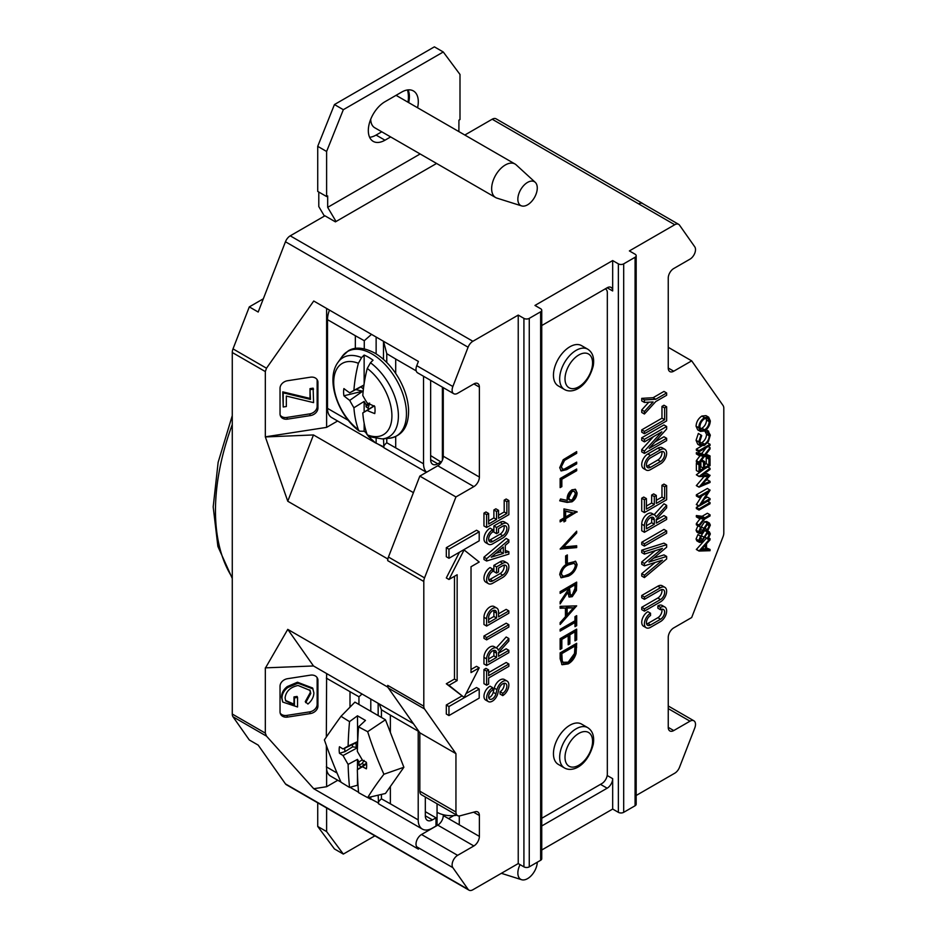<?xml version="1.0" encoding="UTF-8"?>
<svg xmlns="http://www.w3.org/2000/svg" width="937" height="937" viewBox="0 0 937 937"><rect width="100%" height="100%" fill="white"/><g stroke="black" fill="none" stroke-linecap="round" stroke-linejoin="round"><path stroke-width="1.41" d="M563.957 517.962L563.957 508.908L577.098 511.743L565.643 518.7L565.643 520.902L563.957 521.886L563.957 519.684L560.139 521.886L560.139 520.176L563.957 517.962M560.139 593.379L560.139 591.669L576.677 582.111L576.454 590.392L572.249 596.67L569.192 597.056L567.763 592.477L560.139 603.908L560.139 601.788L567.763 590.369L567.763 588.975L560.139 593.379M560.139 629.371L574.978 620.798L574.978 616.64L576.677 615.656L576.677 625.693L574.978 626.677L574.978 622.508L560.139 631.081L560.139 629.371M560.139 649.446L560.139 638.671L576.677 629.125L576.677 639.901L574.978 640.873L574.978 631.819L569.883 634.759L569.883 643.813L568.197 644.797L568.197 635.731L561.837 639.409L561.837 648.463L560.139 649.446M568.197 663.888L562.118 664.731L560.139 658.793L560.139 652.878L576.677 643.321L576.079 653.581C574.568 658.324 571.945 661.768 568.197 663.888L567.307 663.373L561.696 664.438M605.197 288.901A7.801 4.498 -60 0 1 605.712 289.135A7.801 4.498 -60 0 1 607.328 292.707L607.328 774.044A7.801 4.498 -60 0 1 601.823 783.59L541.75 818.27M560.139 606.356L576.677 605.864L560.139 624.475L560.139 622.613L565.433 616.722L565.433 608.066L560.139 608.23L560.139 606.356M568.396 576.114L561.193 577.778L559.717 574.545C560.818 569.099 563.711 565.304 568.396 563.149L575.681 561.357L577.098 564.507C576.021 570.001 573.116 573.877 568.396 576.114L567.506 575.611L560.783 577.485M565.643 563.266L565.643 555.922L567.342 554.938L567.342 562.282L565.643 563.266M560.139 549.059L576.677 531.185L576.677 533.024L563.641 546.915L576.677 545.756L576.677 547.595L560.139 549.059M572.015 501.799L567.154 502.408L559.717 500.827L560.537 498.988L567.26 500.417L567.131 498.472C567.365 494.806 568.993 491.913 572.038 489.793L575.529 489.395L577.098 492.956C576.829 496.715 575.142 499.667 572.015 501.799L566.264 501.892L559.846 500.534M560.139 487.603L560.139 478.549L576.677 469.004L576.677 470.714L561.837 479.287L561.837 486.631L560.139 487.603M563.196 459.739L576.677 451.611L576.677 453.332L564.566 460.395L561.404 466.638L562.469 469.039L564.203 469.156L576.677 462.14L576.677 463.862L566.686 469.624L561.169 470.96L559.717 467.715L563.196 459.739M575.786 643.836L575.189 653.077L576.079 653.581M575.189 653.077C573.678 657.809 571.055 661.253 567.307 663.373M574.978 646.015L574.088 645.499L560.947 653.089L561.368 660.503L562.715 662.318L568.197 662.178L574.51 653.499L574.978 646.015L561.837 653.604L562.247 661.018L563.605 662.834M560.947 653.089L561.837 653.604M561.368 660.503L562.247 661.018M575.786 629.641L575.786 639.385L576.677 639.901M575.786 639.385L574.978 639.854M569.883 634.759L569.005 634.244L574.088 631.304L574.978 631.819M569.005 634.244L569.005 643.297L569.883 643.813M569.005 643.297L568.197 643.766M561.837 639.409L560.947 638.893L567.307 635.216L568.197 635.731M560.947 638.893L560.947 647.947L561.837 648.463M560.947 647.947L560.139 648.416M575.786 616.171L575.786 625.178L576.677 625.693M575.786 625.178L574.978 625.647M560.139 630.051L574.088 622.004L574.978 622.508M575.517 605.899L560.139 622.976M560.139 607.68L565.433 608.066M573.456 607.832L566.241 607.504L566.241 614.332L567.131 614.848L573.456 607.832L567.131 608.019L567.131 614.848M566.241 607.504L567.131 608.019M575.786 582.627L575.564 589.877L576.454 590.392M575.564 589.877L571.359 596.155L572.249 596.67M571.359 596.155L568.782 596.74M560.139 602.058L566.885 591.973L567.763 592.477M560.139 592.348L566.885 588.459L567.763 588.975M574.978 584.805L574.088 584.29L568.572 587.476L569.497 594.632L572.249 594.948L574.978 588.389L574.978 584.805L569.462 587.991L570.387 595.147M568.572 587.476L569.462 587.991M575.201 561.146L577.098 564.507M576.208 563.992C575.131 569.485 572.226 573.362 567.506 575.611M574.322 563.266L573.432 562.75L567.517 564.343C563.851 565.925 561.521 568.853 560.513 573.104L562.458 575.88L564.25 576.079L568.408 574.404C572.05 572.73 574.381 569.778 575.4 565.538L574.322 563.266L568.408 564.859C564.742 566.44 562.411 569.356 561.404 573.62L562.458 575.88M560.513 573.104L561.404 573.62M566.452 555.454L566.452 561.767L567.342 562.282M566.452 561.767L565.643 562.235M575.786 532.134L576.677 533.024M575.786 532.509L562.75 546.4L563.641 546.915M575.786 545.838L576.677 547.595M575.786 547.079L560.49 548.438M576.208 511.555L577.098 512.094M576.208 511.579L564.765 518.184L565.643 518.7M564.765 518.184L564.765 520.386L565.643 520.902M564.765 520.386L563.957 520.855M560.139 520.855L563.067 519.168L563.957 519.684M572.835 512.844L564.765 510.782L564.765 516.474L565.643 516.99L572.835 512.844L565.643 511.297L565.643 516.99M564.765 510.782L565.643 511.297M575.06 489.196L577.098 492.956M576.208 492.44C575.939 496.2 574.252 499.152 571.125 501.295M574.287 491.269L571.23 490.953L567.939 497.301L568.935 499.749L572.12 500.03L575.4 493.846L574.287 491.269L572.12 491.468L568.829 497.816L569.825 500.264M571.23 490.953L572.12 491.468M567.939 497.301L568.829 497.816M575.786 469.507L576.677 470.714M575.786 470.198L560.947 478.772L561.837 479.287M560.947 478.772L560.947 486.116L561.837 486.631M560.947 486.116L560.139 486.584M575.786 452.126L576.677 453.332M575.786 452.817L563.676 459.88L564.566 460.395M563.676 459.88L560.513 466.134L561.404 466.638M560.513 466.134L562.469 469.039M575.786 462.655L576.677 463.862M575.786 463.346L565.796 469.109L560.724 470.643M564.484 389.499L558.265 385.903A23.261 13.434 -60 0 1 553.451 375.257A23.261 13.434 -60 0 1 563.605 351.843A23.261 13.434 -60 0 1 581.526 345.612L587.757 349.196C592.676 352.394 594.515 357.946 593.262 365.828C587.487 387.45 572.566 394.219 564.484 389.499A23.261 13.434 -60 0 1 559.67 378.841A23.261 13.434 -60 0 1 569.825 355.439A23.261 13.434 -60 0 1 587.757 349.196M564.484 767.953L558.265 764.358A23.261 13.434 -60 0 1 553.451 753.711A23.261 13.434 -60 0 1 563.605 730.298A23.261 13.434 -60 0 1 581.526 724.067L587.757 727.662C592.676 730.86 594.515 736.4 593.262 744.294C587.487 765.904 572.566 772.674 564.484 767.953A23.261 13.434 -60 0 1 559.67 757.307A23.261 13.434 -60 0 1 569.825 733.894A23.261 13.434 -60 0 1 587.757 727.662M408.028 102.238A33.955 19.607 120 0 0 407.478 89.952M527.566 182.399A13.727 7.929 120 0 0 518.372 195.294A13.727 7.929 120 0 0 521.628 205.906A13.727 7.929 120 0 0 534.43 197.578A13.727 7.929 120 0 0 535.25 182.328A13.727 7.929 120 0 0 527.566 182.399M535.25 182.328L516.17 164.853A19.361 11.185 120 0 0 515.022 164.01A19.361 11.185 120 0 0 505.336 164.971A19.361 11.185 120 0 0 492.686 182.036A19.361 11.185 120 0 0 495.65 197.555A19.361 11.185 120 0 0 496.961 198.129L521.628 205.906M370.712 119.257A19.361 11.185 120 0 0 374.718 127.737L495.65 197.555M668.245 708.618L689.995 721.185L673.75 730.555L668.245 727.37L668.245 637.429A7.801 4.498 120 0 1 673.75 627.884L691.682 617.53L723.071 536.608A7.801 4.498 -60 0 0 723.809 533.001L723.809 408.274A7.801 4.498 -60 0 0 723.071 405.522L691.682 360.85L673.75 371.193L668.245 368.018L668.245 278.066A7.801 4.498 120 0 1 673.75 268.521L689.995 259.151A7.801 4.498 -60 0 0 694.774 246.841L679.524 225.149A7.801 4.498 -60 0 0 678.646 224.341A7.801 4.498 -60 0 0 674.745 224.728L629.383 250.917L635.075 254.196A3.771 2.179 180 0 1 636.176 255.742A3.771 2.179 180 0 1 635.075 257.277L623.691 263.847A3.771 2.179 180 0 1 618.361 263.847L612.669 260.568L534.957 305.439L540.637 308.718A3.771 2.179 180 0 1 541.75 310.264L541.75 858.749A3.771 2.179 -0 0 1 540.637 860.283L529.264 866.854A3.771 2.179 180 0 1 523.924 866.854L518.231 863.574L472.869 889.763A7.801 4.498 -60 0 1 468.968 890.15A7.801 4.498 -60 0 1 468.09 889.342L285.457 783.894A7.801 4.498 -60 0 0 286.335 784.702L468.968 890.15M689.995 721.185A7.801 4.498 -60 0 1 693.895 720.799A7.801 4.498 -60 0 1 694.774 727.967L679.524 767.274A7.801 4.498 -60 0 1 674.745 773.212L636.176 795.478M636.176 255.742L636.176 804.227A3.771 2.179 180 0 1 635.075 805.761L623.691 812.332A3.771 2.179 -0 0 1 618.361 812.332L612.669 809.053L541.75 850M529.264 866.854L529.264 318.369L540.637 311.798A3.771 2.179 180 0 0 541.75 310.264M529.264 318.369A3.771 2.179 180 0 1 523.924 318.369L518.231 315.09L518.231 863.574M700.396 431.418L697.725 429.872L696.062 426.183C696.355 421.873 698.276 418.499 701.86 416.063L705.983 415.641L708.653 417.176L710.328 420.924C710.023 425.187 708.114 428.537 704.577 430.961L700.396 431.418L698.733 427.717L696.062 426.183M661.78 609.249A5.821 3.361 -60 0 1 657.891 617.694L647.889 623.468A5.821 3.361 -60 0 1 646.6 623.983M660.526 609.753L660.526 607.434A8.644 4.99 -60 0 1 664.848 607.012L662.178 605.466A8.644 4.99 120 0 0 657.856 605.899L657.856 608.207L660.526 609.753A5.821 3.361 -60 0 1 663.431 609.46A5.821 3.361 -60 0 1 664.333 614.098A5.821 3.361 -60 0 1 660.55 619.228L657.891 617.694M647.854 611.674A8.644 4.99 120 0 0 642.208 619.287A8.644 4.99 120 0 0 643.532 626.221L646.202 627.755A8.644 4.99 -60 0 1 644.879 620.833A8.644 4.99 -60 0 1 650.524 613.22L647.854 611.674M664.848 587.3L662.178 585.754A8.644 4.99 120 0 0 657.856 586.187L641.74 595.487L641.74 597.794L644.41 599.34L644.41 597.033L660.526 587.722A8.644 4.99 -60 0 1 664.848 587.3A8.644 4.99 -60 0 1 666.172 594.222A8.644 4.99 -60 0 1 660.526 601.847L644.41 611.147L644.41 608.839L641.74 607.293L641.74 609.612L644.41 611.147M661.78 589.537A5.821 3.361 -60 0 1 657.856 597.993L641.74 607.293M664.848 449.303L662.178 447.757A8.644 4.99 120 0 0 657.856 448.191L647.854 453.965A8.644 4.99 120 0 0 642.208 461.59A8.644 4.99 120 0 0 643.532 468.512L646.202 470.058A8.644 4.99 -60 0 1 644.879 463.124A8.644 4.99 -60 0 1 650.524 455.511L660.526 449.725A8.644 4.99 -60 0 1 664.848 449.303A8.644 4.99 -60 0 1 666.172 456.225A8.644 4.99 -60 0 1 660.526 463.85L650.477 469.648A8.644 4.99 -60 0 1 646.202 470.058M644.41 525.692L641.74 524.158A8.421 4.861 120 0 1 645.417 515.678A8.421 4.861 120 0 1 651.906 513.417L654.576 514.963A8.421 4.861 -60 0 0 648.088 517.212A8.421 4.861 -60 0 0 644.41 525.692L644.41 532.298L666.64 519.461L666.64 517.154L663.97 515.608L656.322 520.023M641.74 524.158L641.74 530.752L644.41 532.298M666.64 517.154L656.322 523.104L656.322 519.321L666.64 507.889L666.64 505.336L663.97 503.801L654.131 514.706M648.814 402.184L641.74 409.937L641.74 412.467L644.41 414.013L644.41 411.484L653.101 401.938L644.41 402.43L644.41 399.9L655.748 399.256L666.64 392.966L663.97 391.42L653.077 397.71L641.74 398.354L641.74 400.884L644.41 402.43M641.74 429.872L641.74 432.191L644.41 433.726L644.41 431.418L664.638 419.741L661.967 418.195L641.74 429.872L644.41 431.418M644.41 433.726L666.64 420.889L666.64 406.775L663.97 405.229L661.967 406.389L661.967 418.195M653.382 436.677L641.74 449.584L641.74 451.903L644.41 453.438L644.41 451.13L661.85 431.793L644.41 441.866L644.41 439.324L666.64 426.487L666.64 429.029L649.2 448.366L666.64 438.293L663.97 436.759L654.998 441.936M666.64 426.487L663.97 424.953L641.74 437.778L641.74 440.32L644.41 441.866M646.413 498.589L643.742 497.055L641.74 498.203L641.74 511.04L644.41 512.586L644.41 499.749L646.413 498.589L646.413 509.119L654.319 504.551L654.319 496.587L656.322 495.439L656.322 503.392L664.638 498.589L661.967 497.055L656.322 500.311M656.322 495.439L653.651 493.893L651.66 495.052L651.66 503.005L646.413 506.039M644.41 512.586L666.64 499.749L666.64 485.624L663.97 484.089L661.967 485.249L661.967 497.055M641.74 542.254L641.74 544.561L644.41 546.107L644.41 543.788L641.74 542.254L663.97 529.417L666.64 530.963L644.41 543.788M655.174 562.434L641.74 573.69L641.74 576.056L644.41 577.59L644.41 575.224L662.424 560.139L644.41 565.843L644.41 563.477L662.424 548.379L644.41 554.095L644.41 551.729L666.64 544.678L666.64 547.22L648.954 562.036L666.64 556.426L663.97 554.891L653.546 558.194M655.174 550.687L641.74 561.942L641.74 564.308L644.41 565.843M666.64 544.678L663.97 543.144L641.74 550.183L641.74 552.561L644.41 554.095M668.245 727.37A7.801 4.498 120 0 0 669.85 730.942A7.801 4.498 120 0 0 673.75 730.555M668.245 368.018A7.801 4.498 120 0 0 669.85 371.579A7.801 4.498 120 0 0 673.75 371.193M699.014 551.038L710.047 538.634L710.047 539.876L706.51 543.8L706.51 549.574L710.047 549.469L710.047 550.71L699.014 551.038L696.355 549.504L706.311 538.283M706.51 547.946L710.047 549.469M700.794 536.269L704.671 530.494L706.721 530.319L709.379 531.853L710.328 533.949L707.915 539.208L704.753 536.995M704.694 536.913L706.533 533.059M707.915 539.208L707.353 538.459L709.192 534.605L708.559 533.071L707.33 533.188L701.309 542.207L699.517 542.406L696.847 540.86L696.062 539.021L697.936 534.547L701.274 536.725L699.869 540.028L701.263 541.094L699.88 540.298M700.794 527.449L704.671 521.675L706.721 521.499L709.379 523.045L710.328 525.13L707.915 530.401L704.753 528.187M704.694 528.105L706.533 524.24M707.915 530.401L707.353 529.639L709.192 525.786L708.559 524.263L707.33 524.369L702.984 531.712L701.309 533.399L699.517 533.586L696.847 532.052L696.062 530.201L697.936 525.739M699.014 526.395L699.014 525.083L703.757 519.004L699.014 518.395L699.014 517.083L704.8 517.833L710.047 514.8L710.047 515.947L704.8 518.969L699.014 526.395L696.355 524.849L696.355 523.549L700.244 518.548M699.014 518.395L696.355 516.861L696.355 515.549L702.129 516.287L707.376 513.265L710.047 514.8M699.014 510.068L699.014 508.932L710.047 502.56L710.047 503.708L699.014 510.068L696.355 508.533L696.355 507.385L698.756 506.003M704.565 498.73L707.376 497.102L710.047 498.648L710.047 499.784L699.014 506.156L696.355 504.61L701.848 495.86M699.014 506.156L707.693 492.487L699.014 497.5L696.355 495.966L696.355 494.818L707.376 488.458L710.047 490.25L701.391 503.637L710.047 498.648M705.737 480.494L707.376 479.791L710.047 481.337L710.047 482.485L699.014 487.17L696.355 485.635L704.074 476.523M699.014 487.17L708.067 476.523L699.014 476.511L696.355 474.801L704.319 468.98M704.202 473.7L707.376 473.712L710.047 475.504L702.094 484.71L710.047 481.337M703.546 468.289L703.546 462.246L704.671 461.59L704.671 467.633L708.911 465.185L708.911 459.142L710.047 458.486L710.047 465.677L699.014 472.037L696.355 470.503L696.355 463.311L697.479 462.667L700.15 464.202L700.15 470.245L703.546 468.289L700.876 466.743L700.876 461.027M700.15 467.165L700.876 466.743M701.309 460.454L702 460.055L704.671 461.59M704.671 464.553L706.24 463.639L706.24 457.607L707.376 456.951L710.047 458.486M699.014 463.464L699.014 462.152L703.523 456.214L699.014 455.487L699.014 454.164L704.425 455.042L710.047 447.64L710.047 448.952L705.315 455.183L710.047 455.944L710.047 457.268L704.425 456.354L699.014 463.464L696.355 461.929L696.355 460.606L700.115 455.663M699.014 455.487L696.355 453.941L696.355 452.63L701.754 453.496L706.193 447.652M706.065 454.199L710.047 455.944M699.014 451.798L699.014 450.65L710.047 444.29L710.047 445.438L699.014 451.798L696.355 450.264L696.355 449.116L701.45 446.176M704.542 444.197C707.482 442.147 709.028 439.348 709.192 435.799L707.353 432.308L708.009 430.938L710.328 435.143L708.395 441.503L704.472 445.391L700.443 445.825L697.772 444.279L696.062 440.308L698.37 433.421L701.708 435.576L699.869 441.268L701.321 444.571L704.542 444.197L701.872 442.662C704.811 440.601 706.369 437.802 706.533 434.264L704.694 430.774M700.232 443.283L701.872 442.662M666.64 556.426L666.64 558.979L644.41 577.59M644.41 551.729L641.74 550.183M644.41 563.477L641.74 561.942M644.41 575.224L641.74 573.69M666.64 530.963L666.64 533.27L644.41 546.107M664.638 498.589L664.638 486.783L661.967 485.249M666.64 485.624L664.638 486.783M654.319 496.587L651.66 495.052M654.319 504.551L651.66 503.005M644.41 499.749L641.74 498.203M666.64 438.293L666.64 440.601L644.41 453.438M644.41 439.324L641.74 437.778M644.41 451.13L641.74 449.584M664.638 419.741L664.638 407.935L661.967 406.389M666.64 406.775L664.638 407.935M666.64 392.966L666.64 395.273L655.748 401.563L644.41 414.013M655.748 399.256L653.077 397.71M644.41 399.9L641.74 398.354M644.41 411.484L641.74 409.937M654.576 514.963A8.421 4.861 -60 0 1 656.087 517.037L666.64 505.336M654.319 524.263L646.413 528.831L646.413 524.544A5.599 3.233 -60 0 1 648.849 518.911A5.599 3.233 -60 0 1 653.159 517.411A5.599 3.233 -60 0 1 654.319 519.976L654.319 524.263L651.66 522.717L646.413 525.751M654.319 519.976L651.66 518.43A5.599 3.233 120 0 0 651.496 517.224M651.66 518.43L651.66 522.717M660.526 452.044A5.821 3.361 -60 0 1 663.431 451.751A5.821 3.361 -60 0 1 664.321 456.413A5.821 3.361 -60 0 1 660.526 461.543L650.524 467.317A5.821 3.361 -60 0 1 647.619 467.598A5.821 3.361 -60 0 1 646.729 462.937A5.821 3.361 -60 0 1 650.524 457.818L660.526 452.044M646.6 466.275A5.821 3.361 120 0 0 647.854 465.771L650.524 467.317M660.526 461.543L657.856 459.997L647.854 465.771M657.856 459.997A5.821 3.361 120 0 0 661.78 451.54M644.41 608.839L660.526 599.528L657.856 597.993M660.526 599.528A5.821 3.361 -60 0 0 664.321 594.409A5.821 3.361 -60 0 0 663.431 589.748A5.821 3.361 -60 0 0 660.526 590.041L644.41 599.34M644.41 597.033L641.74 595.487M650.524 613.22L650.524 615.527A5.821 3.361 -60 0 0 646.729 620.645A5.821 3.361 -60 0 0 647.619 625.307A5.821 3.361 -60 0 0 650.547 625.002L660.55 619.228M664.848 607.012A8.644 4.99 -60 0 1 666.184 613.911A8.644 4.99 -60 0 1 660.573 621.536L650.571 627.31A8.644 4.99 -60 0 1 646.202 627.755M660.526 607.434L657.856 605.899M541.75 825.966L607.153 788.204A7.801 4.498 120 0 0 612.669 778.659L612.669 809.053M612.669 260.568L612.669 290.962A7.801 4.498 120 0 0 611.053 287.39A7.801 4.498 120 0 0 607.153 287.776L541.75 325.537M678.646 224.341L642.548 203.493A7.801 4.498 120 0 0 638.647 203.879L492.194 119.222L464.822 135.033M507.069 523.478L504.399 521.944A8.644 4.99 120 0 0 500.03 522.389L493.881 525.95L493.881 532.122L496.54 533.668L496.54 527.484L502.7 523.935A8.644 4.99 -60 0 1 507.069 523.478A8.644 4.99 -60 0 1 508.404 530.377A8.644 4.99 -60 0 1 502.794 538.002L492.792 543.776A8.644 4.99 -60 0 1 488.423 544.233A8.644 4.99 -60 0 1 487.099 537.299A8.644 4.99 -60 0 1 492.745 529.686L492.745 531.993A5.821 3.361 -60 0 0 488.95 537.124A5.821 3.361 -60 0 0 489.84 541.773A5.821 3.361 -60 0 0 492.768 541.481L502.771 535.695L500.112 534.16L490.098 539.935A5.821 3.361 -60 0 1 488.821 540.45M492.745 529.686L490.074 528.14A8.644 4.99 120 0 0 484.429 535.765A8.644 4.99 120 0 0 485.753 542.687L488.423 544.233M504.001 525.716A5.821 3.361 -60 0 1 500.112 534.16M507.069 562.903L504.399 561.368A8.644 4.99 120 0 0 500.03 561.825L493.881 565.374L493.881 571.558L496.54 573.093L496.54 566.92L502.7 563.36A8.644 4.99 -60 0 1 507.069 562.903A8.644 4.99 -60 0 1 508.404 569.801A8.644 4.99 -60 0 1 502.794 577.426L492.792 583.201A8.644 4.99 -60 0 1 488.423 583.657A8.644 4.99 -60 0 1 487.099 576.723A8.644 4.99 -60 0 1 492.745 569.11L492.745 571.418A5.821 3.361 -60 0 0 488.95 576.548A5.821 3.361 -60 0 0 489.84 581.209A5.821 3.361 -60 0 0 492.768 580.905L502.771 575.131L500.112 573.585L490.098 579.359A5.821 3.361 -60 0 1 488.821 579.874M492.745 569.11L490.074 567.564A8.644 4.99 120 0 0 484.429 575.189A8.644 4.99 120 0 0 485.753 582.111L488.423 583.657M504.001 565.152A5.821 3.361 -60 0 1 500.112 573.585M446.305 547.688L446.305 556.73L448.964 558.265L448.964 549.234L479.205 531.783L476.535 530.237L446.305 547.688L448.964 549.234M461.777 696.062L446.305 704.987L446.305 714.029L448.964 715.563L448.964 706.533L479.205 689.082L479.205 698.112L448.964 715.563M479.205 689.082L476.535 687.535L466.029 693.603M454.48 576.302L454.48 679.056L446.305 683.776L464.084 697.397L448.964 685.322L457.151 680.59L457.151 574.756L448.964 579.476L464.084 549.949L479.205 562.024L471.018 566.744L471.018 672.59L479.205 667.858L476.535 666.324L471.018 669.51M459.481 552.198L446.305 577.942L448.964 579.476M493.237 692.326L495.907 693.86L496.95 689.667A8.644 4.99 -60 0 1 507.069 681.058L504.399 679.524A8.644 4.99 120 0 0 494.279 688.121L493.237 692.326A5.282 3.045 -60 0 1 488.751 697.725M500.077 691.764L500.077 694.071L502.747 695.605L502.747 693.298L500.077 691.764A5.821 3.361 -60 0 0 504.001 683.307M492.745 687.723L490.074 686.177A8.105 4.685 120 0 0 484.476 693.286A8.105 4.685 120 0 0 485.647 700.033L488.306 701.567A8.105 4.685 -60 0 1 487.146 694.821A8.105 4.685 -60 0 1 492.745 687.723L492.745 690.042A5.282 3.045 -60 0 0 488.997 694.645A5.282 3.045 -60 0 0 489.723 699.119A5.282 3.045 -60 0 0 495.907 693.86M486.631 658.887L483.96 657.341A8.421 4.861 120 0 1 487.638 648.872A8.421 4.861 120 0 1 494.127 646.612L496.797 648.146A8.421 4.861 -60 0 0 490.309 650.407A8.421 4.861 -60 0 0 486.631 658.887L486.631 665.481L508.861 652.644L508.861 650.337L506.191 648.802L498.543 653.218M483.96 657.341L483.96 663.946L486.631 665.481M508.861 650.337L498.543 656.298L498.543 652.503L508.861 641.072L508.861 638.53L506.191 636.996L496.352 647.9M486.631 618.818L483.96 617.272A8.421 4.861 120 0 1 487.638 608.804A8.421 4.861 120 0 1 494.127 606.544L496.797 608.078A8.421 4.861 -60 0 0 490.309 610.338A8.421 4.861 -60 0 0 486.631 618.818L486.631 626.057L508.861 613.22L508.861 610.912L506.191 609.366L498.543 613.782M483.96 617.272L483.96 624.51L486.631 626.057M488.634 669.92L485.963 668.386L483.96 669.545L483.96 683.659L486.631 685.193L486.631 671.079L488.634 669.92L488.634 675.694L508.861 664.017L508.861 666.336L488.634 678.013L488.634 684.045L486.631 685.193M508.861 664.017L506.191 662.482L488.634 672.625M483.96 636.012L483.96 638.331L486.631 639.866L486.631 637.558L483.96 636.012L506.191 623.187L508.861 624.721L486.631 637.558M508.861 539.97L506.191 538.424L483.96 557.164L483.96 559.471L486.631 561.017L486.631 558.698L508.861 539.97L508.861 542.336L505.301 545.334L505.301 552.818L508.861 551.706L505.301 550.452M488.634 513.499L485.963 511.965L483.96 513.113L483.96 525.95L486.631 527.484L486.631 514.659L488.634 513.499L488.634 524.029L496.54 519.449L496.54 511.497L498.543 510.349L498.543 518.302L506.858 513.499L504.188 511.965L498.543 515.221M498.543 510.349L495.872 508.803L493.881 509.962L493.881 517.915L488.634 520.949M486.631 527.484L508.861 514.659L508.861 500.534L506.191 498.999L504.188 500.147L504.188 511.965M473.864 845.959L457.619 855.34L421.521 834.504L437.766 825.122L473.864 845.959A7.801 4.498 120 0 0 479.381 836.413L479.381 815.53A7.801 4.498 120 0 0 477.765 811.957A7.801 4.498 120 0 0 475.293 811.735L460.032 815.822A7.801 4.498 -60 0 1 457.561 815.612A7.801 4.498 -60 0 1 455.944 812.039L455.944 753.641L419.835 732.793L413.428 723.669L313.473 665.961L265.323 667.858L265.323 733.121L266.495 736.131L233.008 716.793L249.301 739.972L258.19 745.114L285.457 783.894M266.495 736.131L313.731 788.72L418.394 849.145L416.742 846.802L452.852 867.65A7.801 4.498 -60 0 1 457.619 855.34M452.852 867.65L468.09 889.342M436.583 163.448L335.423 221.858L324.928 215.803L290.236 235.831A7.801 4.498 -60 0 0 285.457 241.769L468.09 347.217A7.801 4.498 -60 0 1 472.869 341.279L518.231 315.09M468.09 347.217L452.852 386.512L416.742 365.676A7.801 4.498 120 0 0 417.621 372.844L453.719 393.692A7.801 4.498 -60 0 1 452.852 386.512M473.864 383.924L479.381 387.11A7.801 4.498 120 0 0 477.765 383.538A7.801 4.498 120 0 0 473.864 383.924L457.619 393.306A7.801 4.498 -60 0 1 453.719 393.692M479.381 387.11L479.381 477.05L443.271 456.214L443.271 387.66M473.864 486.608L455.944 496.95L424.543 577.871L388.445 557.035L419.835 476.113L437.766 465.759L473.864 486.608A7.801 4.498 120 0 0 479.381 477.05M265.487 667.952L287.764 629.371L387.707 687.079L387.707 685.369A7.801 4.498 120 0 0 388.445 688.121L424.543 708.969A7.801 4.498 -60 0 1 423.805 706.205L423.805 581.479A7.801 4.498 -60 0 1 424.543 577.871M424.543 708.969L455.944 753.641M506.858 513.499L506.858 501.693L504.188 500.147M508.861 500.534L506.858 501.693M496.54 511.497L493.881 509.962M496.54 519.449L493.881 517.915M486.631 514.659L483.96 513.113M508.861 551.706L508.861 554.083L486.631 561.017M503.298 547.021L503.298 553.451L491.211 557.21L503.298 547.021M500.627 549.269L500.627 551.905L495.673 553.451M503.298 553.451L500.627 551.905M486.631 558.698L483.96 557.164M508.861 624.721L508.861 627.029L486.631 639.866M486.631 671.079L483.96 669.545M496.797 608.078A8.421 4.861 -60 0 1 498.543 611.943L498.543 616.862L508.861 610.912M496.54 618.022L488.634 622.59L488.634 617.659A5.599 3.233 -60 0 1 491.07 612.037A5.599 3.233 -60 0 1 495.38 610.537A5.599 3.233 -60 0 1 496.54 613.091L496.54 618.022L493.881 616.487L488.634 619.509M496.54 613.091L493.881 611.556A5.599 3.233 120 0 0 493.717 610.35M493.881 611.556L493.881 616.487M496.797 648.146A8.421 4.861 -60 0 1 498.308 650.231L508.861 638.53M496.54 657.446L488.634 662.014L488.634 657.727A5.599 3.233 -60 0 1 491.07 652.105A5.599 3.233 -60 0 1 495.38 650.606A5.599 3.233 -60 0 1 496.54 653.159L496.54 657.446L493.881 655.912L488.634 658.934M496.54 653.159L493.881 651.625A5.599 3.233 120 0 0 493.717 650.419M493.881 651.625L493.881 655.912M488.306 701.567A8.105 4.685 -60 0 0 497.805 693.497L498.847 689.304A5.821 3.361 -60 0 1 505.652 683.518A5.821 3.361 -60 0 1 506.542 688.18A5.821 3.361 -60 0 1 502.747 693.298M507.069 681.058A8.644 4.99 -60 0 1 508.393 687.992A8.644 4.99 -60 0 1 502.747 695.605M479.205 667.858L464.084 697.397M457.151 680.59L454.48 679.056M448.964 685.322L446.305 683.776M446.305 704.987L448.964 706.533M479.205 531.783L479.205 540.813L448.964 558.265M502.771 575.131A5.821 3.361 -60 0 0 506.554 570.001A5.821 3.361 -60 0 0 505.652 565.362A5.821 3.361 -60 0 0 502.724 565.655L498.543 568.068L498.543 571.933L496.54 573.093M496.54 566.92L493.881 565.374M502.771 535.695A5.821 3.361 -60 0 0 506.554 530.576A5.821 3.361 -60 0 0 505.652 525.926A5.821 3.361 -60 0 0 502.724 526.231L498.543 528.644L498.543 532.509L496.54 533.668M496.54 527.484L493.881 525.95M437.766 825.122A7.801 4.498 120 0 0 443.271 815.577L459.282 824.818L459.282 815.963M419.835 732.793L419.835 791.191A7.801 4.498 120 0 0 421.451 794.763L457.561 815.612M425.316 811.665L435.986 817.825L435.986 826.047L432.425 828.097A20.122 11.619 -60 0 1 422.364 829.093A20.122 11.619 -60 0 1 418.207 819.887L418.207 731.176A20.122 11.619 -60 0 1 418.218 730.485M437.052 825.532L437.052 812.285A20.122 11.619 0 0 0 456.893 815.225M444.161 816.08L444.161 814.932M366.578 763.878L362.478 766.759A399.701 238.677 178.2 0 0 366.367 768.82A19.443 11.232 -120 0 0 366.367 762.273A399.701 222.573 1.7 0 1 362.478 760.2A399.49 308.765 60 0 1 357.337 751.369A399.244 213.87 116.7 0 1 358.578 726.831A380.715 260.709 -11.6 0 0 367.667 731.68A381.909 340.471 94 0 0 383.912 774.243A381.909 124.785 151.4 0 0 367.667 797.621L385.458 793.487L403.882 767.262L385.458 719.768L354.912 702.129L341.021 716.29A380.715 260.709 -11.6 0 0 349.536 721.607L357.465 715.809L357.676 741.554M357.465 774.185L357.465 785.253L349.536 787.408A380.715 169.304 -170.6 0 1 341.021 782.231A381.909 248.773 -100.5 0 1 324.389 739.879A381.909 33.1 -48.5 0 1 341.021 716.29M367.667 797.621A380.715 169.304 -170.6 0 1 358.578 792.632A399.244 213.87 116.7 0 1 357.337 769.722A399.49 16.573 146.6 0 0 362.478 766.759M358.578 726.831L365.477 720.424L357.465 715.809M385.458 719.768L367.667 731.68M403.882 767.262L383.912 774.243M349.536 787.408A399.244 246.021 -56.4 0 1 348.119 764.393A399.49 341.911 -120 0 1 343.047 755.538A399.701 238.677 178.2 0 1 339.463 753.278L345.003 751.626A17.358 10.014 60 0 1 344.711 748.206M357.641 742.163L343.047 748.979A399.701 222.573 1.7 0 1 339.463 746.742A19.443 11.232 -120 0 0 339.463 753.278M343.047 748.979A399.49 16.573 -26.6 0 1 348.119 746.051A399.244 246.021 -56.4 0 1 349.536 721.607M352.417 744.599A17.358 10.014 -120 0 0 352.64 746.848L357.442 747.492M364.095 760.399L362.244 763.479L358.941 765.236A17.358 10.014 -120 0 0 361.331 766.923M352.64 746.848L345.003 751.626M357.337 769.722L366.496 763.116M358.941 765.236L358.941 761.922L362.279 759.872M358.941 761.922L357.465 759.38L357.465 769.628M348.119 746.051L357.465 741.671M357.465 759.38L348.119 764.393M357.442 747.726L343.047 755.538M326.334 737.032L326.615 675.507A20.122 11.619 -60 0 1 326.908 673.715M362.045 694.001L358.941 696.788L326.334 678.13M379.274 703.956L381.429 709.777L381.429 717.437M390.366 732.418L390.366 715.107L381.429 709.777M432.425 819.887A10.061 5.809 -60 0 1 427.401 820.379A10.061 5.809 -60 0 1 425.316 815.776L432.425 819.887L435.986 817.825M425.316 796.989L425.316 815.776M340.951 782.09L330.609 776.117A20.122 11.619 -60 0 1 326.615 769.394L326.334 745.419M358.941 696.788L358.941 704.448M378.161 802.833L368.042 797.528M381.429 794.424L381.429 798.828C378.431 801.475 377.552 803.173 378.794 803.911M378.161 795.185L378.583 803.817L422.364 829.093M381.429 798.828L390.366 803.817L390.366 786.494M388.445 557.035A7.801 4.498 120 0 0 387.707 560.642L387.707 558.932L413.428 492.651M437.766 465.759A7.801 4.498 120 0 0 443.271 456.214M416.742 365.676L418.394 361.436L313.731 301.011L266.495 368.218L265.323 371.579L265.323 436.841L287.764 501.236L387.707 558.932M430.645 455.593L441.315 462.199M442.393 460.196L442.393 387.145M329.496 310.112A20.122 11.619 120 0 0 327.505 319.658L327.505 408.368A20.122 11.619 120 0 0 331.675 417.574L375.456 442.85L368.358 436.361M355.346 348.4L355.346 335.727L364.27 340.717L364.27 348.833M383.491 446.762L375.456 442.85M367.281 434.897L365.641 432.332M364.27 340.717L371.509 334.368M383.526 341.302L386.77 353.694L386.77 362.49M386.77 438.504L386.77 442.756C383.76 445.403 382.882 447.101 384.135 447.839M383.491 438.797L383.924 447.745L426.452 472.295M426.593 472.213A20.122 11.619 -60 0 1 423.536 463.803L423.536 376.264M386.77 442.756L423.536 463.803M395.695 373.43L395.695 359.023L386.77 353.694M437.766 463.803A10.061 5.809 -60 0 1 432.73 464.307A10.061 5.809 -60 0 1 430.645 459.704L437.766 463.803L441.315 461.754M430.645 380.375L430.645 459.704M342.075 356.575L338.023 362.314A45.772 26.423 60 0 1 361.577 357.629L364.142 355.064A47.084 27.185 60 0 1 373.031 360.195L370.478 362.76A45.772 26.423 60 0 1 397.792 408.356A45.772 26.423 60 0 1 382.249 438.914L389.242 438.27A48.818 28.18 -120 0 0 405.276 402.699A48.818 28.18 -120 0 0 371.942 353.94A48.818 28.18 -120 0 0 342.075 356.575L348.271 350.836C352.382 348.353 360.183 345.448 374.741 353.038C384.076 358.59 392.041 366.953 398.635 378.103C404.714 388.714 408.04 399.244 408.591 409.692C408.825 426.534 402.371 436.068 389.242 438.27M366.625 432.988A47.084 27.185 60 0 1 364.142 431.266L359.41 431.184L358.367 429.708A125.593 72.512 -60 0 1 353.905 407.771A125.453 104.288 -120 0 1 349.724 400.404L362.748 391.186L355.896 389.628L362.748 385.857L349.724 392.802A125.453 1.897 -28.8 0 1 353.905 390.389A125.593 72.512 -60 0 1 358.367 363.298A41.146 23.753 -120 0 0 333.713 382.273A41.146 23.753 -120 0 0 358.367 429.708M353.905 390.389L363.931 385.025M364.142 355.064L364.142 383.655M361.577 357.629L358.367 363.298M355.896 389.628L361.014 386.887L363.404 389.066M363.896 385.259L361.014 386.887M374.226 405.733L372.469 406.717M368.557 403.542L366.039 404.714L364.142 401.423L353.905 407.771M368.581 409.129L368.089 408.263L369.295 404.397M382.249 438.914L368.85 436.63L367.257 434.838A41.146 23.753 -120 0 0 391.912 415.864A41.146 23.753 -120 0 0 367.257 368.428A125.593 72.512 120 0 0 362.795 395.519A125.453 100.493 60 0 0 367.081 402.828A125.675 68.214 -175.8 0 0 374.741 406.377A22.254 12.849 -120 0 1 374.741 413.592A125.675 76.518 -4.4 0 1 367.081 410.429A125.453 1.897 148.8 0 1 362.795 412.912L373.816 405.979M374.086 406.096L367.081 410.429M366.039 404.714L366.062 406.775L369.611 403.062M366.062 406.775A15.718 9.077 -120 0 0 368.089 408.263M349.724 392.802A125.675 66.058 -177.3 0 1 343.902 388.574A22.254 12.849 -120 0 0 343.902 395.789L362.748 391.186M343.902 395.789A125.675 78.673 -3 0 0 349.724 400.404M367.257 368.428L370.478 362.76M362.795 412.912A125.593 72.512 120 0 0 367.257 434.838M364.142 401.423L364.142 412.069M364.142 423.208L364.142 431.266M448.518 818.598L453.719 815.6M421.521 834.504A7.801 4.498 120 0 0 416.742 846.802M388.445 688.121L413.428 723.669M265.323 371.579L232.271 352.499L232.271 714.041L265.323 733.121M455.944 496.95L419.835 476.113M285.457 241.769L258.19 312.033L249.301 306.891L233.008 348.88L266.495 368.218M691.682 360.85L668.245 347.322M699.014 550.874L696.355 549.34M701.169 549.726L705.374 549.609L705.374 545.053L701.169 549.726M710.047 538.634L708.876 537.955M705.374 549.609L702.715 548.016M700.337 541.188L702.691 539.431L707.341 532.029L704.671 530.494M707.341 532.029L709.379 531.853M703.781 537.088L701.122 535.542M702.691 539.431L700.419 538.119M699.517 542.406L698.733 540.555L696.062 539.021M698.733 540.555L700.607 536.093M709.192 534.605L707.06 533.364M707.353 538.459L704.776 536.96M699.517 533.586L698.733 531.747L700.607 527.273L701.274 527.918L699.869 531.22L701.263 532.275L707.341 523.221L704.671 521.675M707.341 523.221L709.379 523.045M703.781 528.269L701.122 526.735M702.691 530.611L700.419 529.3M700.337 532.368L701.263 532.275L699.88 531.478M700.607 527.273L699.037 526.371M698.733 531.747L696.062 530.201M709.192 525.786L707.06 524.556M707.353 529.639L704.776 528.152M704.8 517.833L702.129 516.287M699.014 517.083L696.355 515.549M699.014 525.083L696.355 523.549M710.047 502.56L707.646 501.178M699.014 508.932L696.355 507.385M699.014 497.5L699.014 496.364L696.355 494.818M699.014 496.364L710.047 489.992M699.014 505.91L696.355 504.375M699.014 476.511L710.047 468.289L710.047 469.437L702.106 475.235L710.047 475.246M710.047 468.289L707.786 466.977M699.014 476.336L696.355 474.801M699.014 487.006L696.355 485.471M708.911 459.142L706.24 457.607M708.911 465.185L706.24 463.639M703.546 462.246L701.04 460.805M699.014 472.037L699.014 464.857L696.355 463.311M699.014 464.857L700.15 464.202M710.047 447.64L708.138 446.539M704.425 455.042L701.754 453.496M699.014 454.164L696.355 452.63M699.014 462.152L696.355 460.606M710.047 444.29L707.458 442.803M699.014 450.65L696.355 449.116M700.443 445.825L698.733 441.842L696.062 440.308M698.733 441.842L701.04 434.955M705.994 429.661L708.653 431.207L706.123 429.837M707.74 432.507L704.788 430.833M709.192 435.799L706.533 434.264M698.733 427.717C699.014 423.419 700.946 420.045 704.53 417.609L708.653 417.176M699.869 427.014L701.298 430.177L704.577 429.814C707.435 427.822 708.969 425.093 709.192 421.627L707.798 418.394L704.519 418.745C701.649 420.76 700.103 423.512 699.869 427.014M704.53 417.609L701.86 416.063M700.22 428.912L701.907 428.279C704.765 426.276 706.311 423.547 706.533 420.092L706.182 418.125M704.577 429.814L701.907 428.279M709.192 421.627L706.533 420.092M232.271 352.499A7.801 4.498 -60 0 1 233.008 348.88M492.194 119.222A7.801 4.498 -60 0 1 496.095 118.835L642.641 203.446A7.801 4.498 120 0 0 638.741 203.833M233.008 716.793A7.801 4.498 -60 0 1 232.271 714.041M287.764 501.236L313.473 434.944L413.416 492.651M265.487 436.935L313.473 434.944M287.764 629.371L313.473 665.961M387.707 687.079L413.416 723.669M280.034 413.931A7.801 6.149 155.1 0 0 280.503 416.04A7.801 6.149 155.1 0 0 287.565 419.132L310.405 415.595A7.801 6.149 155.1 0 0 317.936 408.063L317.936 382.401A7.801 6.149 155.1 0 0 317.479 380.281A7.801 6.149 155.1 0 0 310.405 377.201L287.565 380.727A7.801 6.149 155.1 0 0 280.034 388.258L280.034 413.931M326.615 308.449L326.615 427.366L265.323 436.841M280.186 415.161A7.801 6.149 155.1 0 0 286.792 417.445L309.62 413.908A7.801 6.149 155.1 0 0 317.151 406.377L317.151 380.715A7.801 6.149 155.1 0 0 317.011 379.473M283.22 406.998L282.763 391.865L310.006 398.412L310.006 388.632L313.122 388.152L313.579 402.629L286.335 396.07L286.335 406.517L283.22 406.998L283.22 392.849L310.463 399.396L310.006 388.632M310.463 389.616L313.579 389.136M283.22 392.849L282.763 391.865M310.463 399.396L310.006 398.412M310.405 713.561A7.801 6.149 155.1 0 0 317.936 706.029L317.936 680.356A7.801 6.149 155.1 0 0 317.479 678.236A7.801 6.149 155.1 0 0 310.405 675.155L287.565 678.693A7.801 6.149 155.1 0 0 280.034 686.224L280.034 711.886A7.801 6.149 155.1 0 0 280.503 714.006A7.801 6.149 155.1 0 0 287.565 717.086L310.405 713.561L309.62 711.874A7.801 6.149 155.1 0 0 317.151 704.343L317.151 678.669A7.801 6.149 155.1 0 0 317.011 677.439M326.615 675.507L326.615 673.551M313.731 788.72L326.615 786.717L326.615 769.394M305.72 702.645L310.779 693.474L310.124 690.452L298.071 685.486C290.306 687.161 285.972 691.295 285.082 697.878L285.703 700.911L294.429 705.139L294.429 697.901L297.544 697.421L297.544 706.966L282.74 702.059L281.522 697.222C281.522 693.157 283.431 689.609 287.261 686.575L297.486 682.23L312.63 688.016L313.895 692.935C313.719 697.081 311.728 700.782 307.933 704.038L305.263 701.661L310.323 692.49L309.878 689.96M285.504 700.419L293.972 704.155L293.972 696.917L297.088 696.437L297.544 697.421M280.186 713.127A7.801 6.149 155.1 0 0 286.792 715.411L309.62 711.874M282.74 702.059L281.978 698.206C281.978 694.141 283.888 690.592 287.718 687.559L297.943 683.202L313.075 688.988M310.779 693.474L310.323 692.49M294.429 705.139L293.972 704.155M294.429 697.901L293.972 696.917M281.978 698.206L281.522 697.222M287.718 687.559L287.261 686.575M297.943 683.202L297.486 682.23M326.615 786.717L337.8 780.263M263.332 298.798L249.301 306.891M326.615 427.366L337.613 421.006M336.043 221.495L327.681 207.358L327.681 195.927L326.615 196.547L326.615 151.478L317.725 146.336L334.439 104.557L434.381 46.85L443.271 51.98L343.329 109.688L334.439 104.557M318.791 192.026L318.791 206.573L324.413 216.096M326.615 196.547L317.725 191.417L317.725 146.336M381.757 131.801L376.088 135.069A23.566 13.61 -60 0 1 369.623 137.294M408.099 89.882A23.566 13.61 -60 0 1 408.673 102.613M326.615 151.478L343.329 109.688M443.271 51.98L459.997 74.468L459.997 119.538L458.931 120.159L458.884 131.602M420.151 153.961L327.681 207.358M417.574 107.743A23.566 13.61 -60 0 0 413.404 90.936A23.566 13.61 -60 0 0 401.633 92.107L384.978 101.723A23.566 13.61 -60 0 0 369.588 122.489A23.566 13.61 -60 0 0 373.195 141.37A23.566 13.61 -60 0 0 384.978 140.199L390.647 136.931M317.725 802.833L317.725 826.457L334.439 848.945L343.329 854.076L374.905 835.839M343.329 854.076L326.615 831.587L326.615 807.963M326.615 831.587L317.725 826.457M520.07 864.628A13.727 7.929 120 0 0 521.628 879.714A13.727 7.929 120 0 0 531.689 875.193A13.727 7.929 120 0 0 537.276 862.227M575.786 646.671L576.677 647.186M560.947 655.291L561.837 655.795M575.786 585.426L576.677 585.941M568.548 590.989L569.438 591.505M567.517 564.343L568.408 564.859M566.264 501.892L567.154 502.408M565.878 458.533L566.768 459.048M565.796 469.109L566.686 469.624M565.011 378.841A19.49 11.256 -60 0 1 585.684 353.132A19.49 11.256 -60 0 1 585.684 380.691A19.49 11.256 -60 0 1 565.011 378.841M565.011 757.307A19.49 11.256 -60 0 1 585.684 731.586A19.49 11.256 -60 0 1 585.684 759.146A19.49 11.256 -60 0 1 565.011 757.307M540.637 860.283L540.637 311.798M523.924 866.854L523.924 318.369M647.854 453.965L650.524 455.511M660.526 449.725L657.856 448.191M660.526 587.722L657.856 586.187M647.889 623.468L650.547 625.002M618.361 263.847L618.361 812.332M623.691 263.847L623.691 812.332M612.669 290.962L607.153 287.776M612.669 778.659L607.199 775.508M607.153 788.204L600.488 784.363M674.745 224.728L638.647 203.879M635.075 805.761L635.075 257.277M496.95 689.667L494.279 688.121M490.098 579.359L492.768 580.905M502.7 563.36L500.03 561.825M490.098 539.935L492.768 541.481M502.7 523.935L500.03 522.389M459.282 824.818L479.381 836.413M479.381 815.53L473.595 812.192M437.052 812.285L437.052 803.77M355.99 742.936L356.224 746.789M364.083 764.803A17.358 10.014 60 0 1 362.244 763.479M390.366 715.107L418.207 731.176M337.051 773.037L326.334 766.841M350.005 707.13L350.005 691.799M390.366 803.817L418.207 819.887M370.794 711.3L370.794 699.061M370.794 799.296L370.794 796.895M419.835 791.191L455.944 812.039M387.707 685.369L423.805 706.205M423.805 581.479L387.707 560.642M327.505 319.658L355.346 335.727M348.341 420.397L327.505 408.368M376.135 443.224L376.135 438.703M376.135 353.881L376.135 337.039M395.695 447.734L395.695 436.607M395.695 359.023L416.204 370.865M290.236 235.831L472.869 341.279M383.526 447.277L377.939 444.056M309.62 413.908L310.405 415.595M286.792 417.445L287.565 419.132M317.151 406.377L317.936 408.063M317.151 380.715L317.936 382.401M317.151 678.669L317.936 680.356M317.151 704.343L317.936 706.029M286.792 715.411L287.565 717.086M232.271 424.555A196.419 113.4 120 0 0 232.271 577.497M384.978 140.199L376.088 135.069M396.058 95.328L515.022 164.01M668.245 705.983L693.895 720.799M378.161 715.552L378.161 703.3M370.127 798.933L367.796 797.586M358.543 792.245L349.969 787.291M383.491 359.398L383.491 341.291M338.023 362.314C325.221 379.391 338.093 415.794 359.41 431.184M232.271 415.641L218.134 462.339L213.191 506.894L217.899 546.447L232.271 578.434M521.628 879.714L501.354 873.319"/></g></svg>
